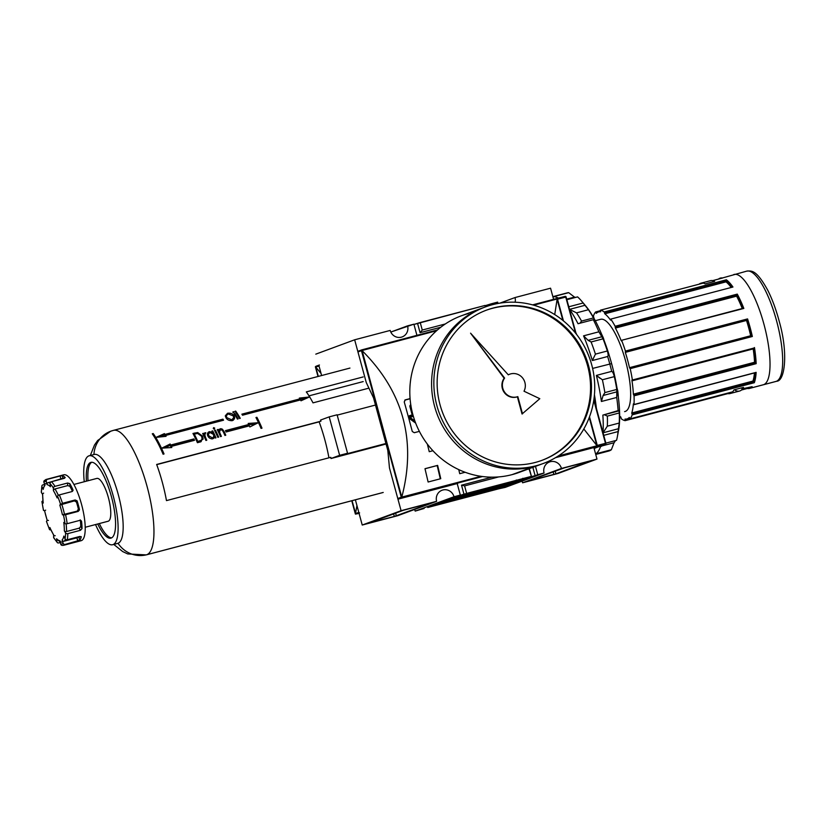 <?xml version="1.0" encoding="UTF-8"?>
<svg xmlns="http://www.w3.org/2000/svg" width="826" height="826" viewBox="0 0 826 826"><rect width="100%" height="100%" fill="white"/><g stroke="black" fill="none" stroke-linecap="round" stroke-linejoin="round"><path stroke-width="1.24" d="M485.605 489.849A22.498 0.589 164.8 0 0 457.903 497.944A22.498 0.589 164.8 0 0 473.618 494.278A22.498 0.589 164.8 0 0 501.31 486.153A22.498 0.589 164.8 0 0 485.605 489.849A22.498 0.589 -15.2 0 1 500.484 486.566A22.498 0.589 -15.2 0 1 473.618 494.278A22.498 0.589 -15.2 0 1 458.75 497.562A22.498 0.589 -15.2 0 1 485.605 489.849M471.45 495.084A30.665 0.805 164.8 0 0 509.198 484.026A30.665 0.805 164.8 0 0 487.784 489.044A30.665 0.805 164.8 0 0 450.025 500.102A30.665 0.805 164.8 0 0 471.45 495.084A30.665 0.805 -15.2 0 1 451.172 499.554A30.665 0.805 -15.2 0 1 487.784 489.044A30.665 0.805 -15.2 0 1 508.052 484.573A30.665 0.805 -15.2 0 1 471.45 495.084M469.271 495.889A38.832 1.022 -15.2 0 1 442.137 502.239A38.832 1.022 -15.2 0 1 489.963 488.238A38.832 1.022 -15.2 0 1 517.097 481.878A38.832 1.022 -15.2 0 1 469.271 495.889A38.832 1.022 -15.2 0 1 443.593 501.547A38.832 1.022 -15.2 0 1 489.963 488.238A38.832 1.022 164.8 0 1 515.641 482.57A38.832 1.022 164.8 0 1 469.271 495.889L469.209 495.662M433.536 505.398L442.354 502.982L434.59 505.12L434.321 504.128M503.633 486.865L491.646 490.128L502.239 487.257L502.043 486.235M520.772 480.205L513.4 482.095L520.772 480.205M516.993 480.938L516.25 481.155M522.992 479.297L515.775 481.207M522.094 479.72L514.04 481.857L522.094 479.72M513.762 482.167L519.802 480.556L513.762 482.167M438.72 503.901L443.634 502.518L438.72 503.901M438.978 504.128L431.988 505.977L438.978 504.128M460.33 495.084L454.011 496.746L415.168 511.098A9.365 8.983 69.7 0 0 414.559 509.477A9.365 8.983 -110.3 0 1 415.168 511.098L454.011 496.746L460.33 495.084L457.201 483.582L460.33 495.084L457.697 496.054L460.33 495.084M457.697 496.054L466.649 493.411L464.604 485.894L466.649 493.411L531.428 476.354L464.016 494.392L461.517 485.182L464.604 485.894L498.708 476.912L464.604 485.894L461.517 485.182L491.976 477.16L461.517 485.182L464.016 494.392L457.697 496.054M528.795 477.325L531.428 476.354L529.383 468.827L527.442 469.344L529.032 468.755L531.428 476.354L528.795 477.325L535.114 475.662L528.795 477.325M535.114 475.662L537.747 474.692L535.485 466.37L537.747 474.692L544.066 473.019L535.114 475.662L532.853 467.34L535.114 475.662M505.223 487.381L544.066 473.019A9.365 8.983 -110.3 0 1 549.507 461.951A9.365 8.983 -110.3 0 1 561.443 468.445L522.6 482.797A9.365 8.983 69.7 0 0 522.001 481.176A9.365 8.983 -110.3 0 1 522.6 482.797L561.443 468.445L596.992 459.08L561.443 468.445A9.365 8.983 -110.3 0 0 550.302 461.693A9.365 8.983 -110.3 0 0 544.066 473.019L505.223 487.381L498.832 488.785L505.223 487.381M501.537 488.073L427.734 507.505L501.537 488.073M424.12 508.465L415.168 511.098L424.12 508.465M436.624 501.32L401.085 510.685L389.469 467.96L387.817 450.49L389.469 467.96L401.085 510.685L362.232 525.037L355.376 499.802L362.232 525.037L401.085 510.685L436.624 501.32A9.365 8.983 -110.3 0 1 442.075 490.241A9.365 8.983 -110.3 0 1 454.011 496.746A9.365 8.983 -110.3 0 0 442.86 489.994A9.365 8.983 -110.3 0 0 436.624 501.32L397.781 515.682L362.232 525.037L397.781 515.682L436.624 501.32M369.036 523.116L403.305 510.282L431.812 502.766L394.312 516.457L369.036 523.116L396.346 515.868L431.74 502.786L403.305 510.282L369.036 523.116M558.149 473.432L522.6 482.797L558.149 473.432L596.992 459.08L593.853 447.516L596.992 459.08L558.149 473.432M590.187 461.011L555.919 473.845L527.422 481.362L564.912 467.671L590.187 461.011L562.878 468.249L527.484 481.331L555.919 473.845L590.187 461.011M390.801 332.052L407.579 325.847A9.365 8.983 -110.3 0 1 401.343 337.173A9.365 8.983 69.7 0 0 407.579 325.847L413.898 324.184L390.801 332.052M413.971 324.442L420.217 322.522L422.262 330.039L445.307 323.968L422.262 330.039L420.083 332.692L422.262 330.039L420.217 322.522L484.996 305.455L417.584 323.493L420.083 332.692L440.754 327.251L420.083 332.692L417.584 323.493L413.971 324.442M488.682 304.763L485.068 305.723L491.315 303.792L491.615 304.918L491.315 303.792L497.634 302.13L488.682 304.763L488.94 305.703L488.682 304.763M515.114 302.213A9.365 8.983 69.7 0 0 515.011 297.556A9.365 8.983 -110.3 0 1 515.114 302.213M499.967 303.111L515.011 297.556L550.56 288.191L515.011 297.556L499.967 303.111M484.996 305.455L485.389 306.921A83.467 80.029 -110.3 0 1 492.43 304.701A83.467 80.029 -110.3 0 1 590.621 361.127A83.467 80.029 -110.3 0 1 543.24 463.5A83.467 80.029 -110.3 0 1 536.177 465.73A83.467 80.029 -110.3 0 1 437.976 409.304A83.467 80.029 -110.3 0 1 485.368 306.921L484.996 305.455M497.634 302.13A9.365 8.983 69.7 0 0 498.088 303.431A9.365 8.983 -110.3 0 1 497.634 302.13M553.596 299.342L550.56 288.191L553.596 299.342M390.202 330.431A9.365 8.983 69.7 0 0 401.343 337.173A9.365 8.983 -110.3 0 1 390.202 330.431L354.653 339.796L315.8 354.147L354.653 339.796L390.202 330.431M366.259 382.51L354.653 339.796L366.259 382.51L373.538 397.905L387.817 450.49L373.538 397.905L366.259 382.51L357.957 351.948A0.681 0.65 -110.3 0 1 358.401 351.133A0.681 0.65 69.7 0 0 357.957 351.948L366.259 382.51L373.538 397.905L366.259 382.51M413.898 324.184L416.923 335.346L413.898 324.184M321.613 375.531L318.981 365.825A0.681 0.65 -110.3 0 1 319.435 364.999M410.078 398.751L404.761 400.145L410.078 398.751M522.032 479.483L516.704 480.959M515.496 481.63L517.84 481.021L515.496 481.63M502.239 487.257L503.509 486.917M442.726 502.755L436.438 504.366L442.808 502.724L442.54 501.733M436.448 504.407L436.097 503.457M434.672 505.027L433.66 505.347M397.781 498.522L389.469 467.96L387.817 450.49L373.538 397.905L387.817 450.49L389.469 467.96L397.781 498.522A0.681 0.65 69.7 0 0 398.586 499.018A0.681 0.65 -110.3 0 1 397.781 498.522L401.271 497.231L397.781 498.522M457.676 483.447L398.586 499.018L457.676 483.447M593.233 447.744L555.526 457.676L593.233 447.744A0.681 0.65 69.7 0 0 593.347 447.702A0.681 0.65 -110.3 0 1 593.233 447.744L596.713 446.463L593.233 447.744M414.28 432.71L419.371 431.368L414.28 432.71L412.277 431.482A511.005 144.509 -104.8 0 0 404.234 401.901A511.005 144.509 75.2 0 1 412.277 431.482L414.28 432.71M597.177 445.627L589.423 417.058L597.26 446.061L558.324 455.952L597.022 445.761L583.817 428.962L596.837 445.482L589.237 417.533L597.26 446.061L556.621 457.015L596.713 446.463M557.364 299.053L563.239 320.695L557.209 298.62L533.668 305.176L557.147 298.991L562.847 320.374L557.127 299.322L554.731 314.572L557.209 298.62L532.594 304.877L556.528 298.568M361.933 350.41L362.149 350.689C403.284 391.834 416.521 440.557 401.859 496.839C416.521 440.557 403.284 391.834 362.149 350.689L401.663 497.582L482.549 476.53L402.066 497.727L401.271 497.231L361.447 350.658L361.881 349.842L437.501 329.925L361.602 350.141L401.808 497.18L481 476.323L401.271 497.231L361.447 350.658L436.562 330.751L361.933 350.41M432.917 450.728L429.241 451.698A511.005 144.509 -104.8 0 0 427.331 444.058A511.005 144.509 -104.8 0 1 429.241 451.698L432.917 450.728M424.987 468.703L437.625 465.379A511.005 144.509 75.2 0 1 440.754 478.688L428.116 482.012A511.005 144.509 -104.8 0 0 424.987 468.703L437.625 465.379A511.005 144.509 75.2 0 1 440.754 478.688L428.116 482.012A511.005 144.509 -104.8 0 0 424.987 468.703M465.121 472.265L459.721 473.69A511.005 144.509 -104.8 0 0 458.771 469.622A511.005 144.509 -104.8 0 1 459.721 473.69L465.121 472.265M405.36 399.846L404.234 401.901L405.36 399.846L410.068 398.607L405.215 399.898M440.289 478.812A509.301 144.034 -104.8 0 0 437.171 465.544L424.998 468.755L437.171 465.544A509.301 144.034 -104.8 0 1 440.289 478.812M358.804 512.399L355.304 513.689L358.804 512.399A0.681 0.65 69.7 0 0 359.609 512.884A0.681 0.65 -110.3 0 1 358.804 512.399L355.376 499.802M315.883 366.31L319.373 365.009A0.681 0.65 69.7 0 0 318.981 365.825L315.48 367.116L318.981 365.825M315.831 367.26L321.056 373.466L315.646 366.981L318.32 376.398L315.831 367.26M356.935 505.522L355.541 513.411L356.935 505.522M355.304 513.689L351.793 500.752L355.459 514.123L359.073 513.4M315.48 367.116L318.031 376.48L315.398 366.682L318.815 365.226M597.26 446.329L597.27 445.42L597.26 446.329L593.863 447.578L605.282 444.285L594.09 448.415L605.282 444.285L605.479 443.325L605.282 444.285L597.26 446.329M557.085 298.434L557.54 299.167L557.085 298.434L565.108 296.389L565.748 297.081L557.54 299.167L557.085 298.434L565.118 296.389L566.151 296.988L565.108 296.389M557.54 299.167L563.435 320.86L557.54 299.167L566.12 297.009L576.125 333.828M589.506 416.82L597.27 445.42L605.479 443.325L593.791 400.269L605.881 443.242A0.847 0.816 -110.3 0 1 605.282 444.285A0.847 0.816 69.7 0 0 605.85 443.252L597.27 445.42L589.506 416.82M735.316 390.399A57.066 16.138 -104.8 0 0 737.329 391.101A57.066 16.138 75.2 0 1 735.316 390.399A57.066 16.138 -104.8 0 0 743.483 387.384L733.994 389.882A57.066 16.138 75.2 0 1 732.703 391.813A57.066 16.138 -104.8 0 0 733.994 389.882A57.066 16.138 75.2 0 1 730.039 393.548A57.066 16.138 75.2 0 1 727.861 393.61L625.189 420.64L625.034 419.598L625.148 420.651L727.861 393.599A57.066 16.138 75.2 0 0 733.994 389.882L743.483 387.384A57.066 16.138 75.2 0 1 742.182 389.314A57.066 16.138 -104.8 0 0 743.483 387.384A57.066 16.138 -104.8 0 1 739.528 391.049L730.039 393.548M621.389 418.865A57.066 16.138 -104.8 0 0 625.148 420.651A57.066 16.138 75.2 0 1 621.389 418.865L621.131 418.183L621.389 418.865M595.618 311.97A57.066 16.138 -104.8 0 0 593.429 315.955L593.553 316.688L593.429 315.955A57.066 16.138 75.2 0 1 595.618 311.97L595.618 311.97M722.502 278.032L712.632 280.634A57.066 16.138 75.2 0 1 714.666 281.336L705.187 283.834A57.066 16.138 -104.8 0 0 703.174 283.122L600.45 310.173L600.585 311.237L600.45 310.173L703.174 283.122A57.066 16.138 -104.8 0 1 705.187 283.834A57.066 16.138 -104.8 0 0 700.975 283.184A57.066 16.138 -104.8 0 0 700.551 283.318A57.066 16.138 -104.8 0 0 699.044 284.206A57.066 16.138 75.2 0 1 700.551 283.318A57.066 16.138 75.2 0 1 705.187 283.834L714.666 281.336A57.066 16.138 -104.8 0 0 710.03 280.819M732.951 287.025A57.066 16.138 75.2 0 0 726.364 279.797L604.229 311.96A57.066 16.138 -104.8 0 0 600.471 310.173A57.066 16.138 75.2 0 1 604.229 311.96L726.364 279.797L725.982 281.873L604.808 313.797L604.549 313.116L604.808 313.797A55.363 15.653 75.2 0 1 610.548 320.096A55.363 15.653 -104.8 0 0 604.808 313.797L725.982 281.873A55.363 15.653 -104.8 0 1 731.155 287.396A55.363 15.653 -104.8 0 0 725.982 281.873L726.209 281.139A55.869 15.797 75.2 0 1 731.867 287.2A55.869 15.797 75.2 0 0 726.209 281.139L604.549 313.116L726.147 280.603L604.498 312.641L604.229 311.96L604.549 313.116L726.147 280.603L726.364 279.797A57.066 16.138 75.2 0 1 732.951 287.025L610.713 319.115M743.834 308.439A57.066 16.138 75.2 0 0 737.277 294.108L615.143 326.28A57.066 16.138 -104.8 0 0 610.827 319.197A57.066 16.138 75.2 0 1 615.143 326.28L737.277 294.108L736.596 296.162L615.411 328.077L615.256 327.333L615.411 328.077A55.363 15.653 75.2 0 1 621.131 340.549A55.363 15.653 -104.8 0 0 615.411 328.077L736.596 296.162A55.363 15.653 -104.8 0 1 742.264 308.521A55.363 15.653 -104.8 0 0 736.596 296.162L736.906 295.336A55.869 15.797 75.2 0 1 742.894 308.356A55.869 15.797 75.2 0 0 736.906 295.336L615.256 327.333L736.968 294.985L615.308 327.034L615.143 326.28L615.256 327.333L736.968 294.985L737.267 294.118A57.066 16.138 75.2 0 1 743.834 308.439L621.493 340.333L621.761 341.324L621.493 340.333L743.183 308.284M625.437 351.081A57.066 16.138 -104.8 0 0 621.71 340.601A57.066 16.138 75.2 0 1 625.437 351.081L747.561 318.908L746.508 320.447L625.334 352.372L625.313 351.752L625.334 352.372A55.363 15.653 75.2 0 1 629.484 367.673A55.363 15.653 -104.8 0 0 625.334 352.372L746.508 320.447A55.363 15.653 -104.8 0 1 750.669 335.748L751.412 336.141A55.869 15.797 75.2 0 0 746.952 319.724L625.313 351.752L746.962 319.714L746.518 320.447A55.363 15.653 -104.8 0 1 750.669 335.748L751.412 336.141A55.869 15.797 75.2 0 0 746.952 319.724L747.561 318.908A57.066 16.138 75.2 0 1 752.341 336.492L630.207 368.654L629.918 368.138L630.207 368.654A57.066 16.138 75.2 0 1 632.334 379.723A57.066 16.138 -104.8 0 0 630.207 368.654L752.341 336.492L751.598 336.089L752.341 336.492A57.066 16.138 75.2 0 0 747.561 318.908L625.437 351.081L625.458 351.7L625.437 351.081M756.141 372.361L634.007 404.534A57.066 16.138 -104.8 0 0 634.048 395.84L633.81 395.117L634.048 395.84A57.066 16.138 75.2 0 1 634.007 404.534L756.141 372.361A57.066 16.138 75.2 0 1 754.324 382.706L632.189 414.869L632.076 414.136L632.189 414.869A57.066 16.138 75.2 0 1 630.001 418.854A57.066 16.138 -104.8 0 0 632.189 414.869L754.324 382.706L753.756 382.159L754.324 382.706A57.066 16.138 75.2 0 0 756.141 372.361L755.614 372.598M625.034 419.598L625.055 419.05A55.363 15.653 -104.8 0 0 626.913 418.947A55.363 15.653 -104.8 0 0 629.288 417.491L629.711 418.431L629.309 417.471A55.363 15.653 75.2 0 1 625.055 419.05L625.034 419.598L629.701 418.369L625.034 419.598M746.849 388.137A56.55 15.993 -104.8 0 0 750.762 387.064A56.55 15.993 -104.8 0 1 746.849 388.137L747.282 388.488A57.066 16.138 75.2 0 0 749.894 388.292A57.066 16.138 75.2 0 1 749.481 388.426L775.862 381.478A57.066 16.138 -104.8 0 0 776.285 381.344A57.066 16.138 75.2 0 1 775.428 381.571M732.652 391.823L629.98 418.875M741.893 388.881L752.135 386.692A57.066 16.138 75.2 0 1 749.894 388.292L763.647 384.668A57.066 16.138 75.2 0 1 762.79 384.895M600.585 311.237L600.564 311.784A55.363 15.653 -104.8 0 0 598.716 311.877A55.363 15.653 -104.8 0 0 598.303 312.011A55.363 15.653 -104.8 0 0 596.341 313.343L595.907 312.393L597.167 312.62L596.052 312.909L596.341 313.343A55.363 15.653 75.2 0 1 598.303 312.011A55.363 15.653 75.2 0 1 600.564 311.784L600.585 311.237M595.907 312.393L600.574 311.175L595.907 312.393M593.873 317.834A55.363 15.653 -104.8 0 0 593.822 317.989A55.363 15.653 75.2 0 1 593.873 317.834L593.749 317.112L593.873 317.834M625.458 351.7L747.107 319.662L625.458 351.7M629.773 368.19L629.484 367.673L629.773 368.19L751.598 336.089A56.55 15.993 -104.8 0 0 747.127 319.641A56.55 15.993 -104.8 0 1 751.598 336.089L629.773 368.19M753.952 348.045L632.344 380.012M631.89 380.156L632.2 380.786L631.89 380.156A55.363 15.653 75.2 0 1 633.377 394.188A55.363 15.653 -104.8 0 0 631.89 380.156L632.231 380.063M633.614 394.9L633.377 394.188L633.81 395.117L755.46 363.068L756.172 363.667L634.048 395.84L756.172 363.667L755.491 363.11A56.55 15.993 -104.8 0 0 753.901 348.056A56.55 15.993 -104.8 0 1 755.491 363.11L633.614 394.9M633.769 404.472L633.397 403.852L633.769 404.472M633.335 403.986L633.335 403.986A55.363 15.653 75.2 0 1 631.756 412.99A55.363 15.653 -104.8 0 0 633.335 403.986L633.335 403.986M631.88 413.723L631.756 412.99L632.076 414.136L753.756 382.159A56.55 15.993 -104.8 0 0 755.439 372.671A56.55 15.993 -104.8 0 1 753.756 382.159L631.88 413.723L753.539 381.674L631.88 413.723M621.131 418.183L620.822 417.037L621.131 418.183M619.655 416.046A55.363 15.653 -104.8 0 0 620.822 417.037A55.363 15.653 75.2 0 1 619.655 416.046M624.601 411.616A47.691 13.484 -104.8 0 0 625.313 411.42L624.962 411.534A47.691 13.484 -104.8 0 0 625.313 411.42A47.691 13.484 -104.8 0 0 625.685 361.344A47.691 13.484 -104.8 0 0 600.667 319.29L595.309 320.705M617.765 390.832A57.913 16.375 75.2 0 1 618.416 397.771A57.913 16.375 -104.8 0 0 617.765 390.832L616.981 387.921L617.765 390.832M603.486 338.257L603.992 340.136L603.486 338.257A57.913 16.375 -104.8 0 0 601.751 334.489A57.913 16.375 75.2 0 1 603.486 338.257M753.508 381.612L752.94 381.075A55.363 15.653 -104.8 0 0 754.448 372.939A55.363 15.653 -104.8 0 1 752.94 381.075L753.508 381.612A55.869 15.797 75.2 0 0 755.15 372.753A55.869 15.797 75.2 0 1 753.508 381.612M753.198 349.047A55.363 15.653 -104.8 0 1 754.561 362.263L633.377 394.188L754.561 362.263L755.243 362.831A55.869 15.797 75.2 0 0 753.704 348.107A55.869 15.797 75.2 0 1 755.243 362.831L754.561 362.263A55.363 15.653 -104.8 0 0 753.178 348.913M754.468 347.55A57.066 16.138 75.2 0 1 756.172 363.667A57.066 16.138 75.2 0 0 754.468 347.55L753.89 348.025M700.975 283.184L710.453 280.685A57.066 16.138 75.2 0 1 714.666 281.336A57.066 16.138 75.2 0 0 712.652 280.634L722.595 278.011A57.066 16.138 75.2 0 0 719.983 278.197A57.066 16.138 75.2 0 1 720.406 278.063A57.066 16.138 75.2 0 1 722.605 278.011M510.726 373.879A11.925 11.43 69.7 0 0 508.3 374.839A11.925 11.43 -110.3 0 1 524.004 391.214A11.925 11.43 69.7 0 0 510.726 373.879M509.714 374.199L509.26 374.364A11.925 11.43 69.7 0 0 508.258 374.787A11.925 11.43 69.7 0 1 509.487 374.281M524.004 391.214L539.801 398.7L522.053 414.002L517.375 396.79L522.053 414.002L539.801 398.7L524.004 391.214M470.572 333.177L504.149 378.246A11.925 11.43 69.7 0 0 517.375 396.79L517.375 396.79A11.925 11.43 69.7 0 1 504.149 378.246L470.572 333.177L508.3 374.839L470.572 333.177L504.603 378.081A11.925 11.43 69.7 0 0 517.83 396.625L522.507 413.836L517.83 396.625A11.925 11.43 -110.3 0 1 504.603 378.081L470.572 333.177M493.318 307.984A80.06 76.756 -110.3 0 1 588.556 365.66A80.06 76.756 -110.3 0 1 535.289 462.446A80.06 76.756 -110.3 0 1 441.094 408.323A80.06 76.756 -110.3 0 1 486.545 310.122A80.06 76.756 -110.3 0 1 493.318 307.984A80.06 76.756 -110.3 0 1 587.513 362.108A80.06 76.756 -110.3 0 1 542.052 460.309A80.06 76.756 -110.3 0 1 535.289 462.446A80.06 76.756 -110.3 0 1 440.041 404.771A80.06 76.756 -110.3 0 1 493.318 307.984L492.41 308.315A80.06 76.756 -110.3 0 1 586.522 362.201A80.06 76.756 -110.3 0 1 541.598 460.474A80.06 76.756 69.7 0 0 586.522 362.201A80.06 76.756 69.7 0 0 492.41 308.315A80.06 76.756 69.7 0 0 486.091 310.287A80.06 76.756 -110.3 0 1 492.41 308.315M543.24 463.5L519.182 472.389A83.467 80.029 -110.3 0 1 512.13 474.62A83.467 80.029 -110.3 0 1 413.929 418.193A83.467 80.029 -110.3 0 1 461.321 315.811L485.368 306.921M569.558 309.368L585.045 305.29L583.146 302.997L568.804 306.776L583.146 302.997A81.764 23.118 -104.8 0 0 581.504 300.963L585.696 305.919A74.949 21.197 75.2 0 1 611.612 363.616A74.949 21.197 75.2 0 1 618.519 430.542L617.321 436.923A81.764 23.118 -104.8 0 0 618.075 431.575L603.744 435.354L618.075 431.575A81.764 23.118 75.2 0 1 616.547 440.32A81.764 23.118 -104.8 0 0 617.321 436.923M599.852 378.174L596.382 375.407L611.694 371.37C612.613 371.628 613.491 373.383 614.327 376.615L602.391 379.764L596.382 375.407L611.694 371.37A81.764 23.118 -104.8 0 0 609.774 363.905A81.764 23.118 -104.8 0 0 607.657 356.512L592.345 360.539L607.657 356.512C608.359 355.985 608.266 354.137 607.358 350.978C608.266 354.137 608.359 355.985 607.657 356.512A81.764 23.118 -104.8 0 1 609.774 363.905A81.764 23.118 75.2 0 1 611.694 371.37C612.613 371.628 613.491 373.383 614.327 376.615A76.653 21.672 75.2 0 1 616.795 389.449L616.712 397.461L601.411 401.488L616.712 397.461A81.764 23.118 75.2 0 1 618.158 411.09A81.764 23.118 -104.8 0 0 616.712 397.461L617.053 391.803L603.114 395.478L601.411 401.488A81.764 23.118 -104.8 0 0 596.382 375.407A81.764 23.118 75.2 0 1 601.411 401.488M619.283 412.959L607.358 416.108L619.283 412.959A76.653 21.672 75.2 0 1 619.242 423.046A76.653 21.672 75.2 0 0 619.283 412.959C619.097 410.439 618.726 409.82 618.158 411.09L602.856 415.117A81.764 23.118 75.2 0 1 603.011 432.679A81.764 23.118 -104.8 0 0 602.856 415.117L618.612 410.47M604.322 414.735L607.358 416.108A76.653 21.672 75.2 0 1 607.317 426.185L619.242 423.046L618.075 431.575L618.571 428.684L603.052 432.814L607.317 426.185L619.242 423.046L618.571 428.684M600.481 446.773L602.123 445.885A76.653 21.672 75.2 0 0 602.598 445.276A76.653 21.672 75.2 0 1 602.123 445.885L614.059 442.746A76.653 21.672 75.2 0 0 615.473 440.599A76.653 21.672 75.2 0 1 614.059 442.746L611.374 449.716A81.764 23.118 75.2 0 1 607.275 451.233L595.691 454.29M595.742 454.465L608.814 451.017A81.764 23.118 -104.8 0 0 611.374 449.716L596.073 453.753L611.374 449.716L614.059 442.746L602.123 445.885M594.359 449.406A81.764 23.118 -104.8 0 0 594.834 448.146A81.764 23.118 75.2 0 1 594.359 449.406M596.393 408.312A81.764 23.118 -104.8 0 0 594.441 394.797A81.764 23.118 75.2 0 1 596.393 408.312M600.76 445.957A81.764 23.118 75.2 0 1 596.073 453.753A81.764 23.118 -104.8 0 0 600.76 445.957M605.85 443.139L616.547 440.32L605.85 443.139M576.703 334.582A81.764 23.118 -104.8 0 0 575.805 332.537A81.764 23.118 75.2 0 1 576.703 334.582M588.143 340.353L602.082 336.688L603.042 338.825L591.106 341.974L588.143 340.353L583.569 335.841L598.881 331.804L603.042 338.825L591.106 341.974L588.143 340.353L583.569 335.841A81.764 23.118 75.2 0 1 592.345 360.539A81.764 23.118 -104.8 0 0 583.569 335.841L598.881 331.804A81.764 23.118 -104.8 0 0 593.326 319.693L578.024 323.73L593.326 319.693C594.503 320.664 594.544 320.075 593.471 317.938A76.653 21.672 75.2 0 0 588.453 309.719L576.527 312.868L569.537 309.378M569.486 309.265A81.764 23.118 75.2 0 1 578.024 323.73A81.764 23.118 -104.8 0 0 569.486 309.265M581.504 300.963A81.764 23.118 -104.8 0 0 577.57 296.885L566.884 299.704L577.57 296.885A81.764 23.118 -104.8 0 1 583.146 302.997L588.453 309.719A76.653 21.672 75.2 0 1 593.471 317.938L581.535 321.077L579.945 323.224M565.717 293.457A81.764 23.118 -104.8 0 1 568.711 292.672L574.483 297.102L568.711 292.672L553.399 296.699A81.764 23.118 75.2 0 1 558.376 298.103A81.764 23.118 -104.8 0 0 553.399 296.699L568.711 292.672A81.764 23.118 -104.8 0 0 567.163 292.889L552.862 296.658M574.483 297.102A76.653 21.672 75.2 0 1 575.557 297.412A76.653 21.672 75.2 0 0 574.483 297.102L566.729 299.136L574.483 297.102M594.131 320.137L593.326 319.693A81.764 23.118 -104.8 0 1 598.881 331.804L602.082 336.688M603.042 338.825A76.653 21.672 75.2 0 1 607.358 350.978A76.653 21.672 75.2 0 0 603.042 338.825M602.391 379.764A76.653 21.672 75.2 0 1 604.869 392.598L616.795 389.449A76.653 21.672 75.2 0 0 614.327 376.615L602.391 379.764A76.653 21.672 75.2 0 1 604.869 392.598L603.114 395.478L604.869 392.598L616.795 389.449L617.053 391.803M595.432 354.127L592.345 360.539L595.432 354.127L607.358 350.978L595.432 354.127A76.653 21.672 75.2 0 0 591.106 341.974A76.653 21.672 75.2 0 1 595.432 354.127M81.237 536.642L67.236 539.76L79.874 536.435L81.247 536.9A34.062 9.633 75.2 0 1 79.792 540.214L65.202 544.396A34.062 9.633 75.2 0 1 64.025 545.181A34.062 9.633 75.2 0 1 63.767 545.263L81.154 540.689A34.062 9.633 -104.8 0 0 81.402 540.607A34.062 9.633 -104.8 0 0 81.671 504.841A34.062 9.633 -104.8 0 0 63.798 474.795L46.421 479.379A34.062 9.633 75.2 0 1 47.516 479.307L60.153 475.983L47.516 479.307A1.704 1.621 -83 0 0 46.318 481.372L47.072 484.676L46.318 481.372A1.704 1.621 -83 0 1 47.516 479.307A34.062 9.633 75.2 0 0 46.163 479.452A34.062 9.633 75.2 0 1 46.421 479.379L44.274 480.649A1.704 1.611 -135.6 0 0 43.912 482.26A32.369 9.148 75.2 0 1 45.027 481.517A1.704 1.631 -110.3 0 1 46.163 479.452M60.153 475.983L62.26 475.662A34.062 9.633 75.2 0 1 65.089 477.397A34.062 9.633 -104.8 0 0 62.26 475.662L62.952 478.698L62.26 475.662L60.153 475.983L60.907 479.245L60.153 475.983M65.089 477.397L64.449 478.295L51.47 481.723A34.062 9.633 75.2 0 1 54.981 486.349L67.618 483.024L54.981 486.349A1.704 1.208 -31.9 0 0 53.401 488.063L53.411 490.665L53.401 488.063A1.704 1.208 -31.9 0 1 54.981 486.349A34.062 9.633 75.2 0 0 51.47 481.723A1.704 1.466 135.6 0 0 50.076 483.675A1.704 1.466 -44.4 0 1 51.47 481.723L65.192 477.604M67.618 483.024L69.828 483.654A34.062 9.633 75.2 0 1 72.946 489.766A34.062 9.633 -104.8 0 0 69.828 483.654L69.849 486.256L67.629 485.616L54.991 488.951A30.665 8.673 75.2 0 1 58.336 495.332A30.665 8.673 75.2 0 0 54.991 488.951A1.704 1.208 -31.9 0 0 53.411 490.665A28.962 8.188 75.2 0 1 57.118 497.923L57.541 496.189A1.704 0.754 -23.2 0 1 59.338 494.898A34.062 9.633 75.2 0 1 62.477 503.313L75.125 499.978L62.477 503.313L59.792 505.078L62.477 503.313A34.062 9.633 75.2 0 0 59.338 494.898A1.704 0.754 156.8 0 0 57.541 496.189A32.369 9.148 75.2 0 1 60.535 504.18A32.369 9.148 -104.8 0 0 57.541 496.189L57.118 497.923A28.962 8.188 -104.8 0 0 53.411 490.665A1.704 1.208 -31.9 0 1 54.991 488.951L67.629 485.616L67.618 483.024L69.828 483.654L69.849 486.256L67.629 485.616L67.618 483.024M72.946 489.766L71.976 491.573L72.946 489.766L73.029 490.572M71.976 491.573L59.338 494.898L71.976 491.573M75.125 499.978L77.21 501.165A34.062 9.633 75.2 0 1 79.43 509.322A34.062 9.633 -104.8 0 0 77.21 501.165L76.467 502.063L74.381 500.876L61.743 504.211A30.665 8.673 75.2 0 1 64.531 514.484L62.425 514.774L63.478 515.021L65.584 514.722A34.062 9.633 75.2 0 1 67.164 523.715L79.802 520.38L67.164 523.715A1.704 0.671 -7.4 0 1 64.986 523.56L63.778 522.414L64.986 523.56A1.704 0.671 -7.4 0 0 67.164 523.715A34.062 9.633 75.2 0 0 65.584 514.722L63.478 515.021A32.369 9.148 75.2 0 1 64.986 523.56A32.369 9.148 -104.8 0 0 63.478 515.021L62.425 514.774L77.169 511.149L64.531 514.484A30.665 8.673 75.2 0 0 61.743 504.211L59.792 505.078A28.962 8.188 75.2 0 1 62.425 514.774A28.962 8.188 -104.8 0 0 59.792 505.078L74.381 500.876L75.125 499.978L77.066 500.824L76.467 502.063L74.381 500.876L75.125 499.978M79.43 509.322L78.222 511.397L65.584 514.722L78.222 511.397L77.169 511.149L78.377 509.084A30.665 8.673 -104.8 0 0 76.467 502.063A30.665 8.673 -104.8 0 1 78.377 509.084L79.461 509.9L78.222 511.397L77.169 511.149L78.377 509.084L79.43 509.322M81.175 520.69L81.567 521.505L79.802 520.38L81.567 521.505A34.062 9.633 75.2 0 1 82.042 528.599A34.062 9.633 -104.8 0 0 81.567 521.505L80.215 519.884M82.042 528.599L80.463 530.302L67.825 533.627A34.062 9.633 75.2 0 1 67.236 539.76A1.704 1.425 11.7 0 1 65.047 538.81L63.839 536.064L65.047 538.81A1.704 1.425 11.7 0 0 67.236 539.76A34.062 9.633 75.2 0 0 67.825 533.627A1.704 1.146 -179.3 0 1 65.605 532.976A1.704 1.146 0.7 0 0 67.825 533.627L80.463 530.302L79.193 528.165L66.545 531.5A1.704 1.146 -179.3 0 1 64.335 530.85L65.605 532.976A32.369 9.148 75.2 0 1 65.047 538.81A32.369 9.148 -104.8 0 0 65.605 532.976L64.335 530.85A1.704 1.146 0.7 0 0 66.545 531.5L79.193 528.165L80.762 526.461A30.665 8.673 -104.8 0 0 80.359 520.359A30.665 8.673 -104.8 0 1 80.762 526.461L82.042 528.599L80.463 530.302L79.193 528.165L80.762 526.461L82.042 528.599M80.896 540.741A34.062 9.633 -104.8 0 0 81.402 540.607L64.025 545.181A34.062 9.633 75.2 0 0 65.202 544.396A1.704 1.611 -135.6 0 1 63.117 543.209L62.105 539.997A28.962 8.188 -104.8 0 0 63.839 536.064A28.962 8.188 75.2 0 1 62.105 539.997A1.704 1.611 44.4 0 0 64.191 541.185A30.665 8.673 75.2 0 0 65.368 539.264A30.665 8.673 75.2 0 1 64.191 541.185A1.704 1.611 -135.6 0 1 62.105 539.997L63.117 543.209A1.704 1.611 44.4 0 0 65.202 544.396L77.84 541.071L76.828 537.86L78.78 537.003L79.792 540.214L78.202 540.968L76.828 537.86L64.191 541.185L78.78 537.003L79.792 540.214A34.062 9.633 -104.8 0 0 81.247 536.9L81.247 536.9M60.339 542.486L58.718 542.909A1.704 1.466 -44.4 0 1 56.953 541.794A1.704 1.466 135.6 0 0 58.718 542.909L60.339 542.486M44.604 484.439L42.952 484.872L44.604 484.439M64.025 545.181A34.062 9.633 75.2 0 1 62.673 545.325A1.704 1.621 97 0 1 60.711 544.097A32.369 9.148 -104.8 0 0 63.117 543.209A32.369 9.148 75.2 0 1 60.711 544.097L59.957 540.793L60.711 544.097A1.704 1.621 97 0 0 62.084 545.367L63.767 545.263M60.184 541.784L56.953 539.512A1.704 1.466 -44.4 0 1 56.591 538.738L56.953 541.794A32.369 9.148 75.2 0 1 53.628 537.406A1.704 1.208 148.1 0 0 53.762 537.891L57.314 542.568M53.618 534.814L53.628 537.406L53.618 534.814A28.962 8.188 75.2 0 1 49.911 527.546L49.488 529.29A1.704 0.754 156.8 0 0 49.498 529.538A1.704 0.754 156.8 0 0 50.789 529.755A1.704 0.754 -23.2 0 1 49.488 529.29A32.369 9.148 75.2 0 1 46.493 521.299L47.237 520.39L46.493 521.299A32.369 9.148 -104.8 0 0 49.488 529.29L49.911 527.546A28.962 8.188 -104.8 0 0 53.618 534.814A1.704 1.208 148.1 0 0 55.197 535.692M43.52 510.313L44.604 510.695A28.962 8.188 -104.8 0 0 47.237 520.39A28.962 8.188 75.2 0 1 44.604 510.695L43.468 510.396L41.94 501.712A1.704 0.671 172.6 0 1 42.921 500.959A1.704 0.671 172.6 0 0 42.043 501.909A1.704 0.671 172.6 0 1 41.94 501.712M43.251 503.055A28.962 8.188 75.2 0 1 42.694 494.619A28.962 8.188 -104.8 0 0 43.251 503.055L42.043 501.909L43.251 503.055A1.704 0.671 172.6 0 1 43.148 502.858A1.704 0.671 172.6 0 1 43.2 502.642M41.424 492.492A32.369 9.148 75.2 0 1 41.981 486.669L43.189 489.405L41.981 486.669A32.369 9.148 -104.8 0 0 41.424 492.492L42.694 494.619L41.424 492.492A1.704 1.146 -179.3 0 1 41.3 492.048L41.889 485.905A1.704 1.425 -168.3 0 1 42.952 484.872A1.704 1.425 -168.3 0 0 41.981 486.669A1.704 1.425 -168.3 0 1 41.889 485.905M45.027 481.517A32.369 9.148 75.2 0 1 46.318 481.372A32.369 9.148 -104.8 0 0 45.027 481.517A32.369 9.148 -104.8 0 0 43.912 482.26L44.924 485.471A28.962 8.188 -104.8 0 0 43.189 489.405A28.962 8.188 75.2 0 1 44.924 485.471L43.912 482.26A1.704 1.611 44.4 0 1 44.986 480.236M50.438 486.731L50.076 483.675A32.369 9.148 75.2 0 1 53.401 488.063A32.369 9.148 -104.8 0 0 50.076 483.675L50.438 486.731A28.962 8.188 -104.8 0 0 47.072 484.676A1.704 1.621 -83 0 1 48.269 482.611A30.665 8.673 75.2 0 1 50.076 483.313A30.665 8.673 75.2 0 0 48.269 482.611L51.119 481.857L48.269 482.611A1.704 1.621 -83 0 0 47.072 484.676A28.962 8.188 75.2 0 1 50.438 486.731M43.189 489.405A1.704 1.425 -168.3 0 1 43.107 488.651L45.285 483.86M72.451 491.356A30.665 8.673 -104.8 0 0 69.849 486.256A30.665 8.673 -104.8 0 1 72.451 491.356M344.091 454.517L385.918 443.5L344.091 454.517L347.55 453.237L337.101 414.786L329.202 416.872L339.641 455.322L347.55 453.237L330.999 458.513L386.062 444.016L330.999 458.513A64.387 18.213 -104.8 0 0 330.782 457.325A64.387 18.213 75.2 0 1 330.999 458.513L339.641 455.322L329.202 416.872L337.101 414.786L347.55 453.237L344.091 454.517M337.194 415.127L375.479 405.05L337.194 415.127M320.55 420.062L329.202 416.872L320.55 420.062A64.387 18.213 75.2 0 1 320.963 421.177A64.387 18.213 -104.8 0 0 320.55 420.062M319.146 421.849A64.387 18.213 75.2 0 1 328.934 457.81A64.387 18.213 -104.8 0 0 319.146 421.849L156.713 464.635L319.146 421.849M108.299 521.196A22.147 6.267 -104.8 0 0 108.474 497.944A22.147 6.267 -104.8 0 0 96.849 478.419A22.147 6.267 -104.8 0 0 96.694 478.471A22.147 6.267 -104.8 0 1 108.392 497.655A22.147 6.267 -104.8 0 1 108.299 521.196A22.147 6.267 75.2 0 1 107.969 521.278A22.147 6.267 -104.8 0 0 108.134 521.247A22.147 6.267 -104.8 0 0 108.299 521.196L85.192 527.277L108.134 521.247M111.655 537.829A39.173 11.079 75.2 0 1 99.296 523.57A39.173 11.079 -104.8 0 0 111.655 537.829M88.01 480.753A39.173 11.079 75.2 0 1 91.748 462.261A39.173 11.079 -104.8 0 0 88.01 480.753M90.643 462.457A39.173 11.079 75.2 0 0 86.431 481.166A39.173 11.079 75.2 0 1 90.643 462.457A39.173 11.079 75.2 0 1 111.345 496.395A39.173 11.079 75.2 0 1 111.18 538.046A39.173 11.079 75.2 0 1 110.891 538.139A39.173 11.079 75.2 0 1 97.716 523.994A39.173 11.079 75.2 0 0 111.18 538.046A39.173 11.079 75.2 0 0 111.489 496.911A39.173 11.079 75.2 0 0 90.932 462.364A39.173 11.079 75.2 0 0 90.643 462.457L91.232 462.302M112.966 544.613A45.988 13.009 75.2 0 0 113.162 495.724A45.988 13.009 75.2 0 0 88.857 455.88A45.988 13.009 75.2 0 0 84.252 481.744A45.988 13.009 75.2 0 1 88.857 455.88A45.988 13.009 75.2 0 1 89.198 455.776A45.988 13.009 75.2 0 1 113.327 496.333A45.988 13.009 75.2 0 1 112.966 544.613A45.988 13.009 75.2 0 1 112.625 544.726A45.988 13.009 75.2 0 1 95.527 524.572A45.988 13.009 75.2 0 0 112.966 544.613L118.025 543.281A45.988 13.009 75.2 0 1 117.684 543.394L112.625 544.726M89.198 455.776L94.257 454.445A45.988 13.009 75.2 0 1 118.386 495.001A45.988 13.009 75.2 0 1 118.025 543.281A45.988 13.009 -104.8 0 0 118.221 494.392A45.988 13.009 -104.8 0 0 93.916 454.548A27.258 26.133 69.7 0 1 112.997 430.511A64.387 18.213 -104.8 0 1 147.028 486.287A64.387 18.213 -104.8 0 1 146.749 554.731L383.223 492.451M313.002 402.861L368.912 388.137L313.002 402.861A64.387 18.213 -104.8 0 0 306.312 391.906A64.387 18.213 75.2 0 1 313.002 402.861M363.192 376.924L306.312 391.906L363.192 376.924M202.112 438.245L201.141 441.611L202.081 438.699L201.627 436.283L197.651 433.474L197.703 432.545L202.473 436.066L203.093 438.554L200.14 441.982L197.414 442.695A64.387 18.213 -104.8 0 0 192.964 433.444L197.703 432.545L202.473 436.066L202.473 437.377L202.473 436.066M211.89 431.1L212.736 430.873A64.387 18.213 75.2 0 1 215.989 437.811L215.132 438.028A64.387 18.213 -104.8 0 0 214.574 436.758L212.705 438.812C210.341 438.885 208.71 437.914 207.832 435.921L207.419 434.228L209.36 431.637L212.489 432.308A64.387 18.213 -104.8 0 0 211.89 431.1L212.736 430.873A64.387 18.213 75.2 0 1 215.989 437.811L215.132 438.028A64.387 18.213 -104.8 0 0 214.574 436.758L213.552 438.43L211.766 438.905L209.649 438.09L207.832 435.921C206.903 434.011 207.419 432.587 209.36 431.637L212.489 432.308A64.387 18.213 -104.8 0 0 211.89 431.1M214.316 428.931L213.273 428.467L213.635 427.631L214.688 428.095L213.831 428.911L213.635 427.631L214.688 428.095L214.316 428.931L214.688 428.095M240.263 418.328L239.55 418.514A64.387 18.213 -104.8 0 0 234.987 411.286L235.689 411.1A64.387 18.213 75.2 0 1 240.263 418.328L239.55 418.514A64.387 18.213 -104.8 0 0 234.987 411.286L235.689 411.1A64.387 18.213 75.2 0 1 240.263 418.328M238.136 418.885L237.423 419.071A64.387 18.213 -104.8 0 0 234.171 413.743L234.883 413.558A64.387 18.213 75.2 0 1 238.136 418.885L237.423 419.071A64.387 18.213 -104.8 0 0 234.171 413.743L234.883 413.558A64.387 18.213 75.2 0 1 238.136 418.885M233.841 412.649L232.86 412.329L233.149 411.678L234.14 411.988L233.428 412.659L233.149 411.678L234.14 411.988L233.841 412.649L234.14 411.988M166.47 500.608L330.782 457.325L166.47 500.608A64.387 18.213 -104.8 0 0 156.651 464.46A64.387 18.213 75.2 0 1 166.47 500.608M156.651 464.46L320.963 421.177L156.651 464.46M227.563 413.248L227.563 414.053L227.563 413.248C230.661 412.907 232.777 413.712 233.923 415.664L234.584 417.77L232.312 420.651C229.246 420.785 227.14 419.825 226.004 417.791L225.333 415.736L227.563 413.248C230.661 412.907 232.777 413.712 233.923 415.664C235.265 417.657 234.729 419.319 232.312 420.651C229.246 420.785 227.14 419.825 226.004 417.791M218.714 430.635L220.284 428.756L224.114 431.564A64.387 18.213 75.2 0 1 225.766 435.23L224.92 435.457A64.387 18.213 -104.8 0 0 223.392 432.07L222.659 430.511L220.614 429.572L219.437 431.874L220.201 433.764A64.387 18.213 75.2 0 1 221.378 436.386L220.521 436.613A64.387 18.213 -104.8 0 0 217.269 429.675L218.126 429.448A64.387 18.213 75.2 0 1 218.714 430.635L219.303 429.293L220.955 428.684L222.39 429.179L224.114 431.564A64.387 18.213 75.2 0 1 225.766 435.23L224.92 435.457A64.387 18.213 -104.8 0 0 223.392 432.07L221.926 429.696L220.108 429.788L219.386 431.523L220.201 433.764A64.387 18.213 75.2 0 1 221.378 436.386L220.521 436.613A64.387 18.213 -104.8 0 0 217.269 429.675L218.126 429.448A64.387 18.213 75.2 0 1 218.714 430.635L218.704 431.936L218.714 430.635M219.365 431.306L219.437 433.185L219.365 431.306M215.431 430.16A64.387 18.213 75.2 0 1 218.684 437.099L217.827 437.326A64.387 18.213 -104.8 0 0 214.574 430.387L215.431 430.16A64.387 18.213 75.2 0 1 218.684 437.099L217.827 437.326A64.387 18.213 -104.8 0 0 214.574 430.387L215.431 430.16L215.421 431.461L215.431 430.16M205.292 433.609L204.703 435.385L205.674 437.79A64.387 18.213 75.2 0 1 206.768 440.237L205.922 440.454A64.387 18.213 -104.8 0 0 202.669 433.526L203.516 433.299A64.387 18.213 75.2 0 1 204.001 434.259L205.044 432.772L205.839 432.814L204.662 434.342L205.674 437.79A64.387 18.213 75.2 0 1 206.768 440.237L205.922 440.454A64.387 18.213 -104.8 0 0 202.669 433.526L203.516 433.299A64.387 18.213 75.2 0 1 204.001 434.259L204.631 432.958L205.839 432.814L205.292 433.609M204.621 434.703L204.703 436.696L204.621 434.703M309.347 396.996L299.353 398.08A64.387 18.213 75.2 0 1 299.859 398.896L241.884 414.167A64.387 18.213 75.2 0 1 242.514 415.21L300.499 399.939A64.387 18.213 75.2 0 1 301.005 400.796L309.347 396.996L301.005 400.796A64.387 18.213 -104.8 0 0 300.499 399.939L242.514 415.21A64.387 18.213 -104.8 0 0 241.884 414.167L299.859 398.896A64.387 18.213 -104.8 0 0 299.353 398.08L309.347 396.996M166.078 436.334A64.387 18.213 -104.8 0 0 165.572 435.478L223.557 420.207A64.387 18.213 -104.8 0 0 222.917 419.164L164.932 434.435A64.387 18.213 -104.8 0 0 164.426 433.619L156.093 437.367L166.078 436.334L156.093 437.367L164.426 433.619A64.387 18.213 75.2 0 1 164.932 434.435L222.917 419.164A64.387 18.213 75.2 0 1 223.557 420.207L165.572 435.478A64.387 18.213 75.2 0 1 166.078 436.334M164.033 453.959A64.387 18.213 -104.8 0 0 153.223 433.547L152.283 433.795A64.387 18.213 75.2 0 1 163.094 454.217L164.033 453.959L163.094 454.217A64.387 18.213 -104.8 0 0 152.283 433.795L153.223 433.547A64.387 18.213 75.2 0 1 164.033 453.959M171.808 447.527A64.387 18.213 -104.8 0 0 171.292 446.412L194.523 440.299A64.387 18.213 -104.8 0 0 193.883 438.936L170.662 445.059A64.387 18.213 -104.8 0 0 170.156 443.996L161.813 448.146L171.808 447.527L161.813 448.146L170.156 443.996A64.387 18.213 75.2 0 1 170.662 445.059L193.883 438.936A64.387 18.213 75.2 0 1 194.523 440.299L171.292 446.412A64.387 18.213 75.2 0 1 171.808 447.527M258.187 422.757L248.203 423.439A64.387 18.213 75.2 0 1 248.709 424.502L225.488 430.614A64.387 18.213 75.2 0 1 226.118 431.977L249.349 425.855A64.387 18.213 75.2 0 1 249.855 426.97L258.187 422.757L249.855 426.97A64.387 18.213 -104.8 0 0 249.349 425.855L226.118 431.977A64.387 18.213 -104.8 0 0 225.488 430.614L248.709 424.502A64.387 18.213 -104.8 0 0 248.203 423.439L258.187 422.757M256.907 417.285L255.967 417.533A64.387 18.213 75.2 0 1 261.047 428.415L261.997 428.157A64.387 18.213 -104.8 0 0 256.907 417.285A64.387 18.213 75.2 0 1 261.997 428.157L261.047 428.415A64.387 18.213 -104.8 0 0 255.967 417.533L256.907 417.285L256.907 418.575L256.907 417.285M363.172 381.581L308.996 395.85L363.172 381.581M226.407 415.055L225.405 416.397L226.407 415.055M233.913 416.944L234.512 418.421M226.448 418.4L226.179 415.984L226.706 417.605L231.827 419.856L233.737 417.543L233.211 415.85L228.048 413.878L226.179 415.984M233.748 417.543L233.2 420.279M231.817 420.744L231.827 419.856L231.817 420.744M226.706 418.689L226.706 417.605L226.706 418.689M233.149 411.678L232.86 412.329M234.873 414.828L234.883 413.558L234.873 414.828M237.496 419.061A62.683 17.728 -104.8 0 0 235.214 415.354A62.683 17.728 75.2 0 1 237.496 419.061M235.689 412.288L235.689 411.1L235.689 412.288M239.623 418.493A62.683 17.728 -104.8 0 0 237.341 414.797A62.683 17.728 75.2 0 1 239.623 418.493M220.284 429.696L220.284 428.756L220.284 429.696M222.576 430.635L224.104 432.886A62.683 17.728 75.2 0 1 225.23 435.374A62.683 17.728 -104.8 0 0 224.104 432.886L222.814 430.842M219.437 433.185L220.191 435.095A62.683 17.728 75.2 0 1 220.841 436.531A62.683 17.728 -104.8 0 0 220.191 435.095L219.437 431.874M218.116 430.749L218.126 429.448L218.116 430.749A62.683 17.728 75.2 0 1 218.704 431.936A62.683 17.728 -104.8 0 0 218.116 430.749M213.635 427.631L213.273 428.467M218.147 437.243A62.683 17.728 -104.8 0 0 215.421 431.461L215.421 431.461A62.683 17.728 75.2 0 1 218.147 437.243M212.726 432.174L212.736 430.873L212.726 432.174A62.683 17.728 75.2 0 1 215.452 437.945A62.683 17.728 -104.8 0 0 212.726 432.174M209.36 432.597L209.36 431.637L209.36 432.597M212.478 433.103L212.489 432.308L212.478 433.103M208.503 434.858L208.679 437.026L208.369 434.352L208.689 435.705L212.375 437.894L213.49 437.109L213.831 435.488L213.521 434.455L209.814 432.411L208.369 434.352M212.375 438.874L212.375 437.894L212.375 438.874M203.991 435.56L204.001 434.259L203.991 435.56A62.683 17.728 -104.8 0 0 203.516 434.6L203.516 433.299L203.516 434.6A62.683 17.728 75.2 0 1 203.991 435.56L205.034 434.073M205.034 433.733L205.044 432.772L205.034 433.733M204.693 435.519L205.674 439.122A62.683 17.728 75.2 0 1 206.232 440.372A62.683 17.728 -104.8 0 0 205.674 439.122L204.703 435.385M203.041 439.256L201.131 435.447L202.473 437.377M194.265 434.393L193.552 434.579L194.265 434.393M197.724 442.612A62.683 17.728 -104.8 0 0 194.265 435.385L194.265 434.094A64.387 18.213 75.2 0 1 197.806 441.445L201.152 440.279L197.806 441.445L197.796 442.602L197.806 441.445A64.387 18.213 -104.8 0 0 194.265 434.094L194.874 433.929L194.265 435.385A62.683 17.728 75.2 0 1 197.724 442.612M203.093 438.606L200.14 441.982L197.414 442.695A64.387 18.213 -104.8 0 0 192.964 433.444L197.703 432.545L197.693 433.474L194.874 433.929L197.651 433.474L201.627 436.283L202.081 438.699L200.604 441.92M299.859 399.309L305.651 398.669L299.859 399.309M299.859 400.104L299.859 398.896L299.859 400.104M165.572 436.386L165.572 435.478L165.572 436.386M222.917 420.372L222.917 419.164L222.917 420.372M164.932 435.715L165.572 435.55L164.932 435.715L164.932 434.435L164.932 435.715A62.683 17.728 -104.8 0 0 164.426 434.91A62.683 17.728 75.2 0 1 164.932 435.715M164.426 434.91L164.426 433.619L164.426 434.91L159.79 436.975L164.426 434.91M153.223 434.837L153.223 433.547L153.223 434.837A62.683 17.728 75.2 0 1 163.517 454.104A62.683 17.728 -104.8 0 0 153.223 434.837L153.223 434.837M171.292 447.558L171.292 446.412L171.292 447.558M193.883 440.258A62.683 17.728 75.2 0 1 193.965 440.444A62.683 17.728 -104.8 0 0 193.883 440.258L193.883 438.936L193.883 440.258L170.652 446.37L193.883 440.258M170.652 446.37L170.662 445.059L170.652 446.37A62.683 17.728 -104.8 0 0 170.146 445.307A62.683 17.728 75.2 0 1 170.652 446.37M170.146 445.307L170.156 443.996L170.146 445.307L164.828 447.95L170.146 445.307M248.709 424.719L255.172 424.275L248.709 424.719M248.709 425.813L248.709 424.502L248.709 425.813L226.035 431.791L248.709 425.813M256.556 418.679L256.907 418.575A62.683 17.728 75.2 0 1 261.47 428.302A62.683 17.728 -104.8 0 0 256.907 418.575L256.556 418.679M753.343 348.2L753.374 348.861L632.2 380.786M473.628 493.101L473.618 494.278M455.312 497.015L531.149 477.046L503.922 487.103L428.085 507.081L455.312 497.015M409.706 417.935L409.83 416.449A0.847 0.816 -110.3 0 0 409.665 417.935A0.847 0.816 -110.3 0 1 409.902 416.428L409.913 415.519A1.704 1.631 -110.3 0 0 409.428 418.534L409.706 417.935L415.251 422.014L409.665 417.935L409.428 418.534L415.674 423.129L409.428 418.534A1.704 1.631 -110.3 0 1 409.913 415.519L412.174 414.931L409.944 406.712A1.704 1.631 -110.3 0 1 410.78 404.761A1.704 1.631 69.7 0 0 409.944 406.712L410.501 406.588A0.847 0.816 -110.3 0 1 410.914 405.618M409.83 416.449A0.847 0.816 -110.3 0 1 409.902 416.428L409.613 417.863L409.902 417.337L414.879 420.992L409.902 417.337L412.164 416.738L412.164 415.829A0.847 0.816 69.7 0 0 412.732 414.807L410.532 406.568L409.944 406.712L412.174 414.931L412.763 414.786L412.164 415.829A0.847 0.816 69.7 0 0 412.732 414.807L410.532 406.568L410.997 405.576M413.207 415.839A1.704 1.631 -110.3 0 1 412.164 416.738A1.704 1.631 69.7 0 0 413.207 415.839M412.701 414.817L412.236 415.808M409.902 416.428L412.164 415.829L412.174 414.931L409.913 415.519L409.902 416.428L409.902 417.337L412.164 416.738L412.164 415.829L409.902 416.428M553.885 474.423L553.183 471.832L553.885 474.423M555.175 471.099L555.919 473.845L555.175 471.099M395.602 513.132L396.346 515.868L395.602 513.132M394.312 516.457L393.61 513.865L394.312 516.457M398.586 499.018L402.066 497.727L398.586 499.018M357.957 351.948L361.447 350.658L357.957 351.948M316.306 366.806L319.053 366.083M355.521 513.751L352.082 500.68L355.541 513.411M575.536 333.095L565.748 297.081L575.536 333.095M746.374 271.248A57.066 16.138 -104.8 0 1 776.533 320.674A57.066 16.138 -104.8 0 1 776.285 381.344L763.647 384.668A57.066 16.138 -104.8 0 0 763.885 324.009A57.066 16.138 -104.8 0 0 733.736 274.573M718.475 279.095A57.066 16.138 75.2 0 1 719.983 278.197M629.928 418.854L625.179 420.104L629.928 418.854M751.928 386.744L752.135 386.692A57.066 16.138 75.2 0 1 749.894 388.292M625.313 411.42A47.691 13.484 -104.8 0 0 625.519 360.714A47.691 13.484 -104.8 0 0 600.316 319.404M631.756 412.99L752.94 381.075L631.756 412.99M629.484 367.673L750.669 335.748L629.484 367.673M743.09 308.305A56.55 15.993 -104.8 0 0 736.968 294.934A56.55 15.993 -104.8 0 1 743.09 308.305M732.187 287.118A56.55 15.993 -104.8 0 0 726.137 280.53A56.55 15.993 -104.8 0 1 732.187 287.118M536.177 465.73A83.467 80.029 69.7 0 1 436.882 405.607A83.467 80.029 69.7 0 1 492.43 304.701A83.467 80.029 -110.3 0 1 591.715 364.824A83.467 80.029 -110.3 0 1 536.177 465.73L533.906 466.566A83.467 80.029 69.7 0 0 542.093 463.913M484.232 307.355A83.467 80.029 -110.3 0 0 435.519 409.541A83.467 80.029 -110.3 0 0 533.906 466.566L512.13 474.62A83.467 80.029 69.7 0 0 525.997 469.498M468.373 313.591A83.467 80.029 69.7 0 0 412.835 414.497A83.467 80.029 69.7 0 0 512.13 474.62M585.045 305.29L588.453 309.719L576.527 312.868A76.653 21.672 75.2 0 1 581.535 321.077L593.471 317.938M601.338 401.023L601.586 399.165M617.858 433.495A74.949 21.197 -104.8 0 0 611.612 363.616L592.614 368.427M618.158 411.09L619.108 411.296M611.612 363.616A74.949 21.197 -104.8 0 0 584.023 304.051M594.111 320.137L593.326 319.693M607.358 416.108A76.653 21.672 75.2 0 1 607.317 426.185L603.063 432.772M81.402 540.607A34.062 9.633 -104.8 0 0 81.547 504.387A34.062 9.633 -104.8 0 0 63.54 474.878M63.778 522.414A28.962 8.188 75.2 0 1 64.335 530.85A28.962 8.188 -104.8 0 0 63.778 522.414M56.591 538.738A28.962 8.188 -104.8 0 0 59.957 540.793A28.962 8.188 75.2 0 1 56.591 538.738L56.953 541.794A32.369 9.148 -104.8 0 1 53.628 537.406M43.551 510.447A32.369 9.148 75.2 0 1 42.043 501.909A32.369 9.148 -104.8 0 0 43.551 510.447M66.111 523.849A30.665 8.673 75.2 0 1 66.545 531.5A30.665 8.673 75.2 0 0 66.111 523.849M59.957 540.793A1.704 1.621 97 0 0 61.919 542.032M47.237 520.39L48.445 520.432M44.604 510.695L45.657 510.158M42.694 494.619A1.704 1.146 -179.3 0 1 43.644 493.143M44.924 485.471A1.704 1.611 -135.6 0 1 45.998 483.447M117.333 543.467A45.988 13.009 75.2 0 0 118.025 543.281A27.258 26.133 69.7 0 0 146.749 554.731A64.387 18.213 75.2 0 1 146.274 554.886L382.737 492.595M228.048 413.878L233.211 415.85C234.295 417.471 233.83 418.803 231.827 419.856L226.706 417.605L226.293 415.333L228.048 413.878M226.272 416.645L226.169 417.275M218.704 431.936L220.284 430.057M224.104 432.886L224.114 431.564L224.104 432.886M220.191 435.095L220.201 433.764L220.191 435.095M213.697 428.911L214.43 429.097M207.904 433.887L209.35 432.927M209.814 432.411L213.521 434.455L213.779 436.469L213.025 437.594L212.375 437.894L208.689 435.705L208.41 433.887L209.814 432.411M205.674 439.122L205.674 437.79L205.674 439.122M194.74 432.979L194.74 433.97L194.74 432.979M198.787 442.333L198.798 441.177L198.787 442.333M358.401 351.133L361.798 349.873M593.925 399.35L605.85 443.242L605.355 444.264L594.101 448.425M576.176 333.9L566.12 297.009A0.847 0.816 69.7 0 0 565.139 296.389M747.179 388.509L741.459 390.017L747.189 388.509M752.021 386.733L742.151 389.325L752.135 386.692M776.285 381.344A57.066 16.138 -104.8 0 0 776.729 321.428A57.066 16.138 -104.8 0 0 746.797 271.114L718.372 279.116M576.527 312.868A76.653 21.672 75.2 0 1 581.535 321.077M81.567 521.505L80.359 520.359M90.333 455.477L94.484 445.028L97.674 440.475L110.694 431.234L113.472 430.356A64.387 18.213 75.2 0 1 147.255 487.134A64.387 18.213 75.2 0 1 146.749 554.731M509.198 484.026L509.043 483.416M450.025 500.102L449.86 499.493M523.095 479.256L522.827 478.264M516.611 481L516.343 480.009M556.559 298.568L532.594 304.877M437.501 329.925L361.871 349.842M361.84 349.852L358.35 351.143M596.785 446.432L593.295 447.723M597.26 445.803L589.434 417.016M563.28 320.725L557.333 298.857M355.335 513.886L351.762 500.762M318 376.48L315.408 366.94M593.935 399.257L605.881 443.242M746.797 271.114C751.453 270.928 756.069 269.1 767.767 290.256C772.362 299.404 776.233 309.967 779.393 321.944C788.376 353.404 784.865 381.364 776.574 381.251L775.862 381.478M722.523 278.021L712.632 280.634M703.153 283.122L600.461 310.173M629.66 418.224L626.913 418.947M600.44 310.69L595.649 311.96M747.138 388.499L749.481 388.426M755.769 372.588L633.955 404.678M753.973 348.035L632.293 380.094M46.452 521.402L49.498 529.538M49.921 527.793L53.752 535.3M44.511 510.644L47.196 520.504M42.57 494.185L43.148 502.858M73.917 484.459L96.849 478.419M113.472 430.356L349.945 368.076M113.761 544.427L122.723 551.582L127.741 553.936L146.274 554.886M213.851 437.212L213.862 435.88"/></g></svg>
